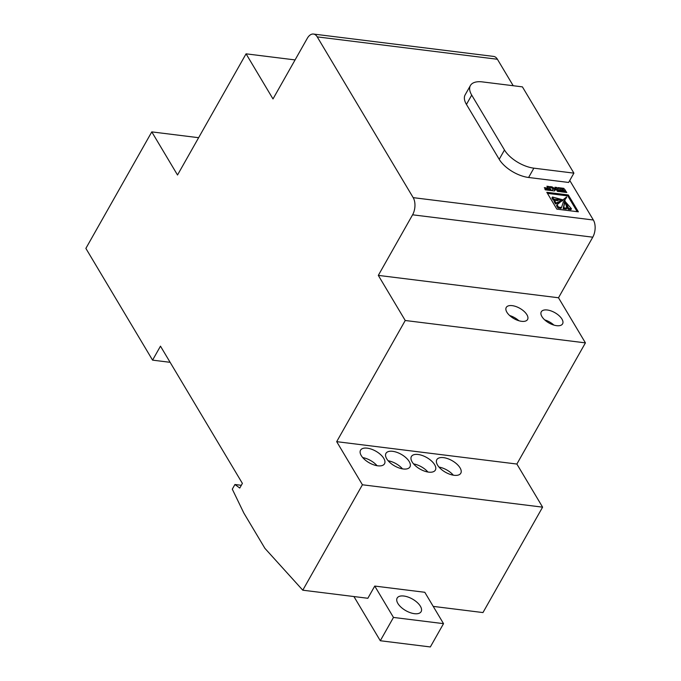 <?xml version="1.0" encoding="UTF-8"?>
<svg xmlns="http://www.w3.org/2000/svg" width="681" height="681" viewBox="0 0 681 681"><rect width="100%" height="100%" fill="white"/><g stroke="black" fill="none" stroke-linecap="round" stroke-linejoin="round"><path stroke-width="1.02" d="M397.883 603.46A13.773 6.674 -150.5 0 1 397.151 598.071A13.773 6.674 -150.5 0 1 408.089 597.058A13.773 6.674 -150.5 0 1 420.398 606.252A13.773 6.674 -150.5 0 1 421.13 611.64A13.773 6.674 -150.5 0 1 410.192 612.653A13.773 6.674 -150.5 0 1 397.883 603.46M367.263 448.166A13.773 6.674 29.5 0 0 360.538 450.209A13.773 6.674 29.5 0 0 364.514 459.42A13.773 6.674 29.5 0 0 377.793 465.813A13.773 6.674 29.5 0 0 384.518 463.778A13.773 6.674 29.5 0 0 380.543 454.559A13.773 6.674 29.5 0 0 367.263 448.166M392.69 451.324A13.773 6.674 29.5 0 0 385.965 453.367A13.773 6.674 29.5 0 0 389.941 462.578A13.773 6.674 29.5 0 0 403.22 468.971A13.773 6.674 29.5 0 0 409.945 466.928A13.773 6.674 29.5 0 0 405.97 457.717A13.773 6.674 29.5 0 0 392.69 451.324M443.535 457.641A13.773 6.674 29.5 0 0 436.81 459.684A13.773 6.674 29.5 0 0 440.786 468.894A13.773 6.674 29.5 0 0 454.065 475.287A13.773 6.674 29.5 0 0 460.79 473.244A13.773 6.674 29.5 0 0 456.815 464.033A13.773 6.674 29.5 0 0 443.535 457.641M418.108 454.482A13.773 6.674 29.5 0 0 411.392 456.525A13.773 6.674 29.5 0 0 415.367 465.736A13.773 6.674 29.5 0 0 428.647 472.129A13.773 6.674 29.5 0 0 435.363 470.086A13.773 6.674 29.5 0 0 431.388 460.875A13.773 6.674 29.5 0 0 418.108 454.482M512.223 305.641A12.241 5.933 29.5 0 0 506.247 307.454A12.241 5.933 29.5 0 0 509.78 315.644A12.241 5.933 29.5 0 0 521.586 321.321A12.241 5.933 29.5 0 0 527.562 319.508A12.241 5.933 29.5 0 0 524.029 311.319A12.241 5.933 29.5 0 0 512.223 305.641M547.26 309.991A12.241 5.933 29.5 0 0 541.284 311.804A12.241 5.933 29.5 0 0 544.817 319.993A12.241 5.933 29.5 0 0 556.615 325.671A12.241 5.933 29.5 0 0 562.591 323.858A12.241 5.933 29.5 0 0 559.058 315.669A12.241 5.933 29.5 0 0 547.26 309.991M569.759 180.465L593.364 220.014A12.241 6.938 97.1 0 1 592.768 237.184L558.497 297.767L585.422 342.875L516.87 464.042L542.604 507.158L482.965 612.568L433.227 606.388M542.604 507.158L362.42 484.778L302.781 590.197L264.909 548.35L243.849 513.065L232.298 489.171L234.928 484.506L239.763 488.056L242.393 483.399L160.478 346.161L152.57 360.138L85.874 248.395L151.786 131.884L177.52 175L246.071 53.833L272.996 98.941L307.276 38.357A12.241 6.938 -82.9 0 1 313.464 34.05A12.241 6.938 -82.9 0 1 317.227 36.876L413.188 197.643L593.364 220.014M374.754 586.069L393.473 617.437L443.527 623.651L424.799 592.283L374.754 586.069L367.851 598.276L302.781 590.197M313.464 34.05L493.64 56.421A12.241 6.938 97.1 0 1 497.411 59.256L513.21 85.729M568.312 194.962L546.8 192.289L556.854 209.144L578.373 211.817L568.312 194.962L567.784 195.898L547.439 193.37M555.628 189.607L556.437 189.71L557.416 191.344L559.688 191.625L556.683 187.445L554.964 187.232L555.619 189.046L551.993 186.866L549.72 186.585L552.989 188.884L552.172 190.689L554.445 190.969L555.628 189.607L554.343 190.961M545.285 189.837L551.619 190.62L548.614 186.449L546.894 186.228L548.009 188.101L544.323 187.641L544.689 188.245L548.367 188.705L548.98 189.735L544.919 189.233L545.285 189.837M560.463 191.719L566.796 192.51L563.791 188.331L558.011 187.615L558.377 188.22L562.429 188.722L563.187 189.982L559.51 189.522L559.867 190.135L563.545 190.586L564.166 191.616L560.105 191.114L560.463 191.719M470.418 85.525L465.149 94.846A24.49 11.875 29.5 0 0 466.442 104.423L499.207 159.311A24.49 11.875 29.5 0 0 528.592 177.486L568.626 182.457L573.904 173.136L522.412 86.87L482.369 81.899A24.49 11.875 29.5 0 0 470.418 85.525A24.49 11.875 29.5 0 0 471.712 95.102L504.476 149.99A24.49 11.875 29.5 0 0 533.861 168.164L573.904 173.136M443.527 623.651L430.341 646.95L380.296 640.736L353.916 596.539M241.321 485.298L234.928 484.506M170.131 362.318L152.57 360.138M198.622 137.698L151.786 131.884M295.077 59.919L246.071 53.833M592.768 237.184L412.592 214.804L378.313 275.388L405.238 320.496L336.686 441.663L362.42 484.778M558.497 297.767L378.313 275.388M585.422 342.875L405.238 320.496M516.87 464.042L336.686 441.663M412.592 214.804A12.241 6.938 -82.9 0 0 413.188 197.643M553.9 325.092A12.241 5.933 29.5 0 0 544.698 319.891M518.862 320.742A12.241 5.933 29.5 0 0 509.669 315.541M427.906 472.018A13.773 6.674 29.5 0 0 413.58 463.914M453.333 475.176A13.773 6.674 29.5 0 0 438.998 467.072M402.48 468.86A13.773 6.674 29.5 0 0 388.153 460.756M377.053 465.702A13.773 6.674 29.5 0 0 362.726 457.598M393.473 617.437L380.296 640.736M563.868 192.144L564.166 191.616M562.889 190.51L563.187 189.982M565.63 192.365L562.71 189.19M563.264 189.267L563.791 188.331M548.682 190.254L548.98 189.735M547.711 188.62L548.009 188.101M550.452 190.476L547.533 187.309M548.086 187.377L548.614 186.449M555.092 189.973L551.431 187.794M551.465 187.794L551.993 186.866M555.287 189.633L555.619 189.046M555.781 189.624L556.079 189.097M558.514 191.48L555.602 188.314M556.156 188.382L556.683 187.445M577.199 211.672L567.784 195.898M564.915 200.589L563.178 208.701L566.303 209.084L566.83 208.156L564.966 200.572L563.706 207.765L566.83 208.156M563.051 202.649L566.524 196.971L557.058 204.717L558.471 207.092L561.51 207.475L563.306 202.189L566.703 197.184M557.058 204.717L556.53 205.653L557.943 208.028L560.982 208.403L561.51 207.475M554.589 200.597L554.07 201.525L555.526 203.968L562.872 200.589L563.408 199.61L554.589 200.597L556.054 203.04L563.408 199.61M553.21 200.095L553.738 199.167L561.757 199.618L561.45 200.146L561.655 199.482L552.461 197.013L551.933 197.95L553.21 200.095L557.645 200.674M565.009 202.921L568.175 209.322L570.916 209.663L571.444 208.726L565.545 201.934L568.703 208.386L571.444 208.726M568.175 209.322L568.703 208.386M561.416 200.154L561.706 199.644M552.461 197.013L553.738 199.167M555.526 203.968L556.054 203.04M557.943 208.028L558.471 207.092M563.178 208.701L563.706 207.765M497.411 59.256L317.227 36.876M471.712 95.102L466.442 104.423M504.476 149.99L499.207 159.311M533.861 168.164L528.592 177.486M564.753 190.901L565.281 189.965M549.576 189.012L550.103 188.084M553.593 189.301L554.121 188.365M557.645 190.016L558.173 189.088M554.411 190.808L554.938 189.88M565.528 201.951L565.009 202.878M561.757 199.618L561.229 200.554M563.408 199.644L562.881 200.58M566.737 197.132L566.209 198.069"/></g></svg>

